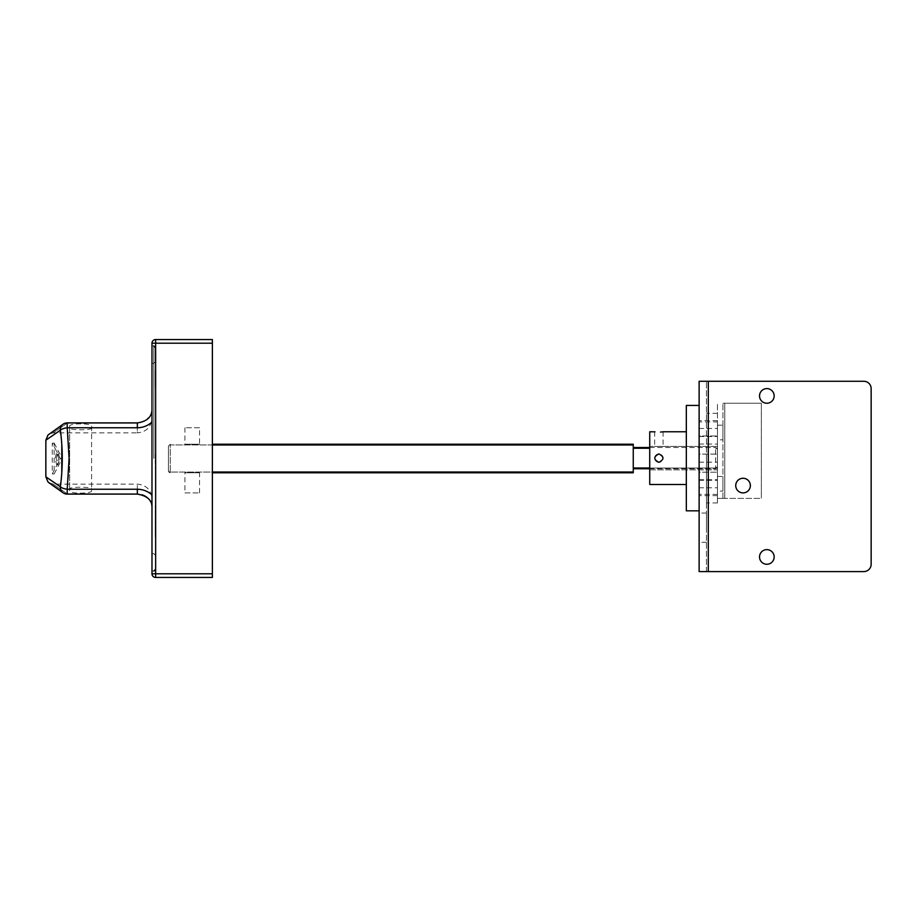 <?xml version="1.0" encoding="UTF-8"?>
<svg xmlns="http://www.w3.org/2000/svg" width="917" height="917" viewBox="0 0 917 917"><rect width="100%" height="100%" fill="white"/><g stroke="black" fill="none" stroke-linecap="round" stroke-linejoin="round"><path stroke-width="0.69" stroke-dasharray="4.58 3.44" d="M658.876 446.419L663.083 446.419L658.876 446.419M658.876 462.34A4.207 4.207 0 0 1 654.669 458.133A4.207 4.207 0 0 1 658.876 453.926A4.207 4.207 0 0 1 663.083 458.133A4.207 4.207 0 0 1 658.876 462.34M699.132 480.279L717.438 480.279L717.438 472.221L717.438 480.279L717.438 472.221L717.438 480.279L699.132 480.279L699.132 472.221L717.438 472.221L699.132 472.221L699.132 480.279M699.132 487.775L699.132 479.729L699.132 487.775L717.438 487.775L717.438 479.729L717.438 487.775M699.132 479.729L717.438 479.729M699.132 462.157L717.438 462.157L717.438 454.11L717.438 462.157L717.438 454.11L717.438 462.157L699.132 462.157L699.132 454.11L717.438 454.11L699.132 454.11L699.132 462.157M699.132 444.046L717.438 444.046L717.438 435.988L717.438 444.046L717.438 435.988L717.438 444.046L699.132 444.046L699.132 435.988L717.438 435.988L699.132 435.988L699.132 444.046M699.132 436.538L699.132 428.491L699.132 436.538L717.438 436.538L717.438 428.491L717.438 436.538M699.132 428.491L717.438 428.491M717.438 421.9L717.438 494.366L717.438 421.9L699.132 421.9L699.132 494.366L699.132 421.9M717.438 494.366L699.132 494.366M699.132 510.838L699.132 405.429L699.132 510.838M686.329 510.838L686.329 405.429M686.329 484.485L686.329 431.781L686.329 484.485M649.729 484.485L649.729 431.781M660.492 432.067L661.856 431.953M649.729 469.848L649.729 446.419L649.729 469.848L717.438 469.848L717.438 446.419L717.438 469.848L649.729 469.848M717.438 446.419L649.729 446.419L717.438 446.419M199.562 427.758L184.925 427.758L199.562 427.758L199.562 444.229L184.925 444.229L199.562 444.229M184.925 427.758L184.925 444.229M184.925 492.899L199.562 492.899L184.925 492.899L184.925 472.771L199.562 472.771L184.925 472.771M199.562 492.899L199.562 472.771M212.377 472.771L633.257 472.771L633.257 444.229L212.377 444.229M633.257 468.014L633.257 448.253L633.257 468.747L633.257 468.014L715.604 468.014L717.438 466.913L717.438 449.353L717.438 466.913L715.604 468.014L715.604 448.253L717.438 449.353L715.604 447.519L633.257 447.519L633.257 448.253L633.257 447.519M168.453 470.948L168.453 446.052L168.453 470.948L168.992 472.232L168.453 470.948L170.287 472.037L168.453 470.948L168.992 472.232L170.287 472.771L168.453 470.948M649.729 447.519L715.604 447.519L717.438 449.353L715.604 448.253L715.604 468.747L649.729 468.747M633.257 468.747L715.604 468.747L716.899 468.209L715.604 468.747L715.604 468.014L649.729 468.014M168.453 446.052L170.287 444.229L168.453 446.052M717.438 466.913L716.899 468.209L717.438 466.913M717.438 491.076L717.438 476.439L717.438 491.076L722.928 491.076L722.928 476.439L722.928 491.076M717.438 476.439L722.928 476.439M717.438 439.839L717.438 425.19L717.438 439.839L722.928 439.839L722.928 425.19L722.928 439.839M717.438 425.19L722.928 425.19M717.438 498.389L717.438 403.239L717.438 498.389L724.751 498.389L722.928 498.389L722.928 403.239L722.928 498.389L717.438 498.389L724.751 498.389L717.438 498.389M722.928 403.239L761.351 403.239L761.351 498.389L724.751 498.389L761.351 498.389L724.751 498.389L761.351 498.389L761.351 403.239L761.351 498.389L761.351 403.239L724.751 403.239L761.351 403.239L724.751 403.239L724.751 498.389L724.751 403.239L724.751 498.389L724.751 403.239L722.928 403.239M717.438 458.133L717.438 502.963L717.438 458.133M706.457 458.133L706.457 502.963L706.457 458.133M735.732 485.586A7.325 7.325 0 0 1 743.057 478.261A7.325 7.325 0 0 1 750.37 485.586A7.325 7.325 0 0 1 743.057 492.899A7.325 7.325 0 0 1 735.732 485.586M759.528 556.951A7.325 7.325 0 0 1 766.841 549.627A7.325 7.325 0 0 1 774.166 556.951A7.325 7.325 0 0 0 766.841 549.627A7.325 7.325 0 0 0 759.528 556.951A7.325 7.325 0 0 1 766.841 549.627A7.325 7.325 0 0 1 774.166 556.951A7.325 7.325 0 0 1 766.841 564.264A7.325 7.325 0 0 1 759.528 556.951A7.325 7.325 0 0 0 766.841 564.264A7.325 7.325 0 0 0 774.166 556.951A7.325 7.325 0 0 1 766.841 564.264A7.325 7.325 0 0 1 759.528 556.951M759.528 395.915A7.325 7.325 0 0 1 766.841 388.602A7.325 7.325 0 0 1 774.166 395.915A7.325 7.325 0 0 0 766.841 388.602A7.325 7.325 0 0 0 759.528 395.915A7.325 7.325 0 0 1 766.841 388.602A7.325 7.325 0 0 1 774.166 395.915A7.325 7.325 0 0 1 766.841 403.239A7.325 7.325 0 0 1 759.528 395.915A7.325 7.325 0 0 0 766.841 403.239A7.325 7.325 0 0 0 774.166 395.915A7.325 7.325 0 0 1 766.841 403.239A7.325 7.325 0 0 1 759.528 395.915M699.132 527.676L699.132 513.027L699.132 527.676M706.457 527.676L706.457 513.027L706.457 527.676M699.132 458.133L699.132 420.616L699.132 458.133M706.457 571.589L706.457 381.277L706.457 571.589L699.132 571.589L708.291 571.589L699.132 571.589L699.132 381.277L863.825 381.277A7.325 7.325 0 0 1 871.15 388.602L871.15 564.264A7.325 7.325 0 0 1 863.825 571.589L708.291 571.589L863.825 571.589L708.291 571.589L708.291 381.277L708.291 571.589L706.457 571.589M871.15 564.264A7.325 7.325 0 0 1 863.825 571.589A7.325 7.325 0 0 0 871.15 564.264L871.15 388.602A7.325 7.325 0 0 0 863.825 381.277L708.291 381.277L708.291 571.589M863.825 381.277A7.325 7.325 0 0 1 871.15 388.602M58.654 458.5L56.739 452.127L55.02 458.5L56.739 464.873L58.654 458.5M56.155 458.5L57.886 452.127L59.811 458.5L57.886 464.873L56.155 458.5M155.649 458.5L155.649 347.784L155.649 458.5M151.981 458.5L151.981 571.039L151.981 458.5M155.282 359.556L155.282 348.494L155.649 359.556M155.649 360.553L155.282 348.598L155.649 360.553M155.649 371.121L155.649 381.85M155.282 380.67L155.649 386.321L155.649 380.67M155.282 382.481L155.282 381.048L155.649 382.481M155.649 383.489L155.282 382.744L155.649 383.489M155.282 381.85L155.282 389.37L155.649 382.63M155.282 458.191L155.282 454.5L155.649 458.191M155.282 463.601L155.282 460.082L155.649 463.601M155.649 468.323L155.649 471.384L155.649 465.985L155.282 468.323M155.282 510.54L155.282 536.926L155.649 510.54M155.282 535.975L155.649 505.852M155.282 516.523L155.649 513.784L155.649 516.523M155.282 505.852L155.649 519.733M155.282 519.733L155.649 516.661L155.649 521.223M155.282 521.223L155.282 517.578L155.649 520.478M155.282 520.478L155.282 524.432L155.649 522.312M155.282 522.312L155.649 535.975M155.649 527.309L155.649 526.209L155.649 527.309M212.377 343.21L212.377 339.554L155.649 339.554L155.649 343.21L212.377 343.21L212.377 573.79L155.649 573.79L155.649 343.21L151.981 343.21A3.657 3.657 0 0 1 155.649 339.554M155.649 577.446L155.649 573.79L151.981 573.79A3.657 3.657 0 0 0 155.649 577.446L212.377 577.446L212.377 573.79M91.597 428.033C92.365 430.325 68.89 430.337 69.635 428.033L69.635 426.256C68.809 423.081 92.399 423.069 91.597 426.256L91.597 490.744C92.422 493.919 68.832 493.931 69.635 490.744L69.635 488.967C68.867 486.675 92.353 486.663 91.597 488.967M67.228 423.138C48.555 436.056 48.555 436.056 67.228 423.138C48.555 436.056 48.555 436.056 67.228 423.138L137.344 423.138C146.571 421.831 151.454 417.499 151.981 410.174L151.981 410.174C151.454 417.499 146.571 421.831 137.344 423.138L67.228 423.138A7.325 6.683 -124.9 0 0 63.044 424.227L63.044 424.227A7.325 6.683 55.1 0 1 67.228 423.138L67.228 423.138M63.044 492.773A7.325 6.683 124.9 0 0 67.228 493.862L137.344 493.862C146.571 495.169 151.454 499.501 151.981 506.826C151.454 499.501 146.571 495.169 137.344 493.862L67.228 493.862C48.555 480.944 48.555 480.944 67.228 493.862C48.555 480.944 48.555 480.944 67.228 493.862A7.325 6.683 -55.1 0 1 63.044 492.773L63.044 492.773A7.325 6.683 124.9 0 1 60.362 486.767L56.453 484.119M150.984 502.378L151.981 506.826L151.981 494.928C147.901 491.248 143.018 489.346 137.344 489.231L67.228 489.231C69.692 468.69 69.692 448.207 67.228 427.769A7.325 2.442 -7.4 0 0 60.362 430.233L61.794 444.47M137.344 427.769L137.344 422.909L67.228 422.909L67.228 427.769L137.344 427.769C143.018 427.654 147.901 425.752 151.981 422.072M49.495 437.673L60.362 430.233A7.325 6.683 55.1 0 1 63.044 424.227L48.888 434.268L53.175 432.881L137.344 432.881L137.344 423.138L137.344 432.881C146.239 432.01 151.122 427.139 151.981 418.244M61.794 472.553L60.98 481.643M60.694 484.119L60.362 486.767A7.325 2.442 7.4 0 0 67.228 489.231L67.228 494.091L137.344 494.091L137.344 484.119L137.344 489.231M49.564 479.385L45.85 476.794M60.293 458.5L52.269 443.071L52.269 473.929L60.293 458.5L62.241 458.5L54.149 473.929L54.149 443.071L52.269 443.071M91.597 426.256L91.597 490.744M69.635 426.256L69.635 490.744M69.635 428.033L69.635 488.967M54.149 473.929L52.269 473.929M54.149 443.071L62.241 458.5M155.282 530.485L155.282 531.23L155.282 530.485M155.282 523.985L155.282 522.965L155.649 523.985M155.282 519.377L155.282 520.065L155.282 519.377M155.282 382.63L155.282 371.121M155.282 381.403L155.282 380.761L155.649 381.403M155.282 380.899L155.282 376.142L155.649 380.899M155.282 372.692L155.282 381.495L155.649 372.692M155.282 371.374L155.649 374.801L155.282 371.374M155.282 371.19L155.282 370.09L155.649 371.19M155.282 354.478L155.649 359.877L155.649 349.274L155.282 354.478M155.282 350.798L155.282 360.782L155.649 350.798M633.257 472.037L170.287 472.037L170.287 444.963L633.257 444.963M212.377 444.963L170.287 444.963L170.287 472.037L212.377 472.037M633.257 448.253L649.729 448.253M170.287 444.229L170.287 444.963L170.287 444.229M170.287 472.771L170.287 472.037L170.287 472.771M715.604 448.253L715.604 447.519L715.604 448.253M153.815 458.5L153.815 345.961L153.815 458.5M137.344 422.909L140.53 422.588L145.998 420.33L151.213 414.083M654.669 431.781L654.669 446.419M663.083 431.781L663.083 446.419M717.438 449.353L716.899 448.058L717.438 449.353M717.438 502.963L706.457 502.963M706.457 513.027L699.132 513.027M717.438 420.616L699.132 420.616M717.438 495.65L699.132 495.65M706.457 542.314L699.132 542.314M717.438 413.303L706.457 413.303M57.886 452.127L56.739 452.127M151.981 363.338L153.815 363.338L155.649 361.516M155.649 555.484L153.815 553.662L151.981 553.662M153.815 345.961L151.981 345.961M153.815 571.039L151.981 571.039M48.888 482.732L53.175 484.119L137.344 484.119C146.239 484.99 151.122 489.861 151.981 498.756M150.766 501.931L150.354 501.175M148.382 498.63L147.775 498.057M144.118 495.604L143.43 495.306M142.101 494.813L138.008 494.103M67.228 422.909A7.325 7.325 0 0 0 63.044 424.227M151.924 411.297L151.981 410.518M57.886 464.873L56.739 464.873"/><path stroke-width="1.38" d="M686.329 484.485L649.729 484.485L649.729 431.781L654.979 431.827M658.876 462.34C653.443 459.543 653.443 456.735 658.876 453.926C664.309 456.735 664.309 459.532 658.876 462.34M699.132 510.838L686.329 510.838L686.329 405.429L699.132 405.429M662.819 431.827L660.492 432.067M661.856 431.953L662.739 431.838M686.329 431.781L663.083 431.781M212.377 444.229L633.257 444.229L633.257 472.771L212.377 472.771M633.257 447.519L649.729 447.519M649.729 468.747L633.257 468.747M750.37 485.586A7.325 7.325 0 0 0 743.057 478.261A7.325 7.325 0 0 0 735.732 485.586A7.325 7.325 0 0 0 743.057 492.899A7.325 7.325 0 0 0 750.37 485.586M759.528 556.951A7.325 7.325 0 0 1 766.841 549.627A7.325 7.325 0 0 1 774.166 556.951A7.325 7.325 0 0 1 766.841 564.264A7.325 7.325 0 0 1 759.528 556.951M759.528 395.915A7.325 7.325 0 0 1 766.841 388.602A7.325 7.325 0 0 1 774.166 395.915A7.325 7.325 0 0 1 766.841 403.239A7.325 7.325 0 0 1 759.528 395.915M699.132 571.589L699.132 381.277L863.825 381.277L708.291 381.277L708.291 571.589L699.132 571.589M871.15 388.602L871.15 564.264L871.15 388.602A7.325 7.325 0 0 0 863.825 381.277M708.291 571.589L863.825 571.589A7.325 7.325 0 0 0 871.15 564.264M151.981 422.072C147.901 425.752 143.018 427.654 137.344 427.769L67.228 427.769L67.228 422.909A7.325 7.325 0 0 0 63.044 424.227L63.044 424.227A7.325 6.683 -124.9 0 0 60.362 430.233L45.85 440.206L45.85 476.794L60.362 486.767C62.895 467.968 62.895 449.124 60.362 430.233A7.325 2.442 -7.4 0 1 67.228 427.769L69.084 458.5L67.228 489.231L137.344 489.231C143.018 489.346 147.901 491.248 151.981 494.928L151.981 506.826C151.89 500.04 147.007 495.799 137.344 494.091L137.344 489.231M212.377 573.79L212.377 577.446L155.649 577.446A3.657 3.657 0 0 1 151.981 573.79L151.981 343.21A3.657 3.657 0 0 1 155.649 339.554L212.377 339.554L212.377 343.21L155.649 343.21L155.649 573.79L212.377 573.79L212.377 343.21M155.649 577.446L155.649 573.79L151.981 573.79L151.981 343.21L155.649 343.21L155.649 339.554M151.981 410.174L151.981 410.174C151.465 417.315 146.582 421.556 137.344 422.909L67.228 422.909M63.044 424.227L47.993 435.025L45.85 440.206L49.495 437.673M61.794 444.47L61.794 472.553M60.98 481.643L60.694 484.119M56.453 484.119L49.564 479.385M45.85 476.794L47.993 481.975L63.044 492.773A7.325 7.325 0 0 0 67.228 494.091A7.325 7.325 0 0 1 63.044 492.773L63.044 492.773A7.325 6.683 -55.1 0 1 60.362 486.767A7.325 2.442 7.4 0 0 67.228 489.231L67.228 494.091L138.008 494.103M633.257 444.963L212.377 444.963M212.377 472.037L633.257 472.037M649.729 448.253L633.257 448.253M633.257 468.014L649.729 468.014M137.344 427.769L137.344 422.909M153.815 345.961L155.649 347.784M153.815 571.039L155.649 569.216M150.354 501.175L149.987 500.602M148.99 499.295L148.359 498.607M147.775 498.057L145.963 496.647M145.654 496.452L144.118 495.604M143.43 495.306L142.101 494.813M48.888 482.732L62.964 492.716M151.213 414.083L151.741 412.363"/></g></svg>
